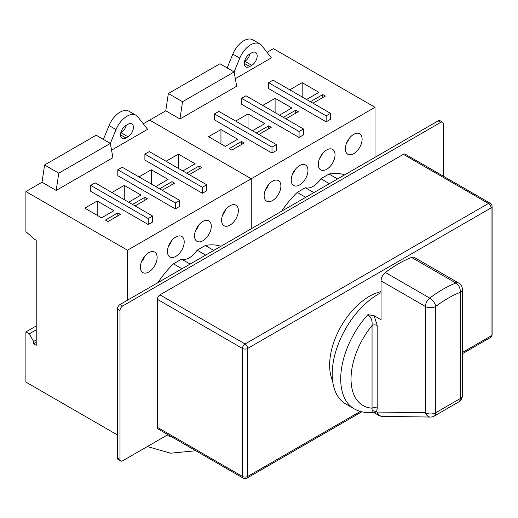 <?xml version="1.0" encoding="UTF-8"?>
<svg xmlns="http://www.w3.org/2000/svg" width="518" height="518" viewBox="0 0 518 518"><rect width="100%" height="100%" fill="white"/><g stroke="black" fill="none" stroke-linecap="round" stroke-linejoin="round"><path stroke-width="0.78" d="M372.099 410.528L372.151 412.347L374.287 412.801L376.618 411.68L372.099 410.528L372.041 408.171A3.645 2.104 180 0 1 377.201 408.171L377.201 325.505A3.645 2.104 -0 0 0 372.041 325.505L372.041 408.171A57.977 33.476 -60 0 1 351.029 378.969A57.977 33.476 -60 0 1 372.041 325.505C372.539 320.733 371.173 317.113 367.942 314.646L374.1 315.695L381.067 319.71L381.067 280.879A7.291 4.209 120 0 1 385.405 272.494A116.679 67.366 120 0 1 411.532 257.414L455.879 283.016A7.291 4.209 -60 0 1 458.708 283.048L414.361 257.446A7.291 4.209 120 0 0 411.532 257.414M374.287 412.801L378.781 415.391A7.291 4.209 -60 0 1 377.266 412.056A7.291 5.627 90.8 0 0 382.323 416.368L430.464 417.048A7.291 5.627 -89.2 0 1 425.414 412.736L377.266 412.056L376.618 411.68L377.201 408.171M377.201 325.505L374.1 315.695M381.067 292.651A65.268 37.684 120 0 0 332.206 374.054A65.268 37.684 120 0 0 345.726 403.936L354.234 408.851A65.268 37.684 -60 0 1 340.714 378.969A65.268 37.684 -60 0 1 367.942 314.646M157.394 299.326L157.394 427.35A3.645 2.104 120 0 0 158.152 429.021L243.233 478.14A3.645 2.104 -60 0 1 242.482 476.476L242.482 348.452L157.394 299.326A3.645 2.104 120 0 1 159.971 294.865L403.367 154.338A3.645 2.104 120 0 1 405.193 154.157L490.274 203.283A3.645 2.104 -60 0 0 488.455 203.464L403.367 154.338M381.067 291.628A56.151 32.42 120 0 0 329.629 365.125A56.151 32.42 120 0 0 332.608 380.827M168.35 93.531L182.537 101.716L234.104 71.944L219.917 63.759L168.35 93.531L165.773 110.8L149.663 120.105L251.249 178.755L251.249 228.768L251.249 178.755L127.486 250.207L127.486 300.22M375.006 157.317L375.006 107.304L273.42 48.653L267.029 52.337M234.104 71.957L239.782 58.133A18.234 10.528 -60 0 1 250.731 44.781A18.234 10.528 -60 0 1 259.848 43.875L252.888 39.86A18.234 10.528 120 0 0 243.771 40.76A18.234 10.528 120 0 0 232.822 54.112L227.143 67.929M249.987 53.84A7.66 4.422 -60 0 1 244.8 61.305L244.509 61.474M313.863 192.618L305.355 187.704A17.683 10.211 -60 0 0 313.125 186.344A17.683 10.211 -60 0 0 320.895 178.736L329.403 183.644M320.895 178.736L329.021 174.042L337.529 178.956M375.006 107.304L251.249 178.755L149.663 120.105L143.272 123.789M344.619 174.864A71.102 41.051 120 0 0 329.021 174.042M281.63 211.227A71.102 41.051 120 0 1 297.235 192.398L305.355 187.704M272.52 181.209A11.849 6.844 120 0 0 264.776 191.654A11.849 6.844 120 0 0 266.595 201.146A11.849 6.844 120 0 0 272.52 200.563A11.849 6.844 120 0 0 280.257 190.119A11.849 6.844 120 0 0 278.444 180.62A11.849 6.844 120 0 0 272.52 181.209M299.592 165.579A11.849 6.844 120 0 0 291.848 176.023A11.849 6.844 120 0 0 293.667 185.515A11.849 6.844 120 0 0 299.592 184.932A11.849 6.844 120 0 0 307.329 174.488A11.849 6.844 120 0 0 305.516 164.989A11.849 6.844 120 0 0 299.592 165.579M326.664 149.948A11.849 6.844 120 0 0 318.92 160.392A11.849 6.844 120 0 0 320.739 169.891A11.849 6.844 120 0 0 326.664 169.302A11.849 6.844 120 0 0 334.408 158.858A11.849 6.844 120 0 0 332.588 149.365A11.849 6.844 120 0 0 326.664 149.948M353.736 134.317A11.849 6.844 120 0 0 345.992 144.762A11.849 6.844 120 0 0 347.811 154.26A11.849 6.844 120 0 0 353.736 153.671A11.849 6.844 120 0 0 361.48 143.227A11.849 6.844 120 0 0 359.66 133.735A11.849 6.844 120 0 0 353.736 134.317M297.235 192.398L305.743 197.306M235.314 78.691L271.361 57.88L261.681 45.487A18.234 10.528 -60 0 0 259.848 43.875M165.773 110.8L179.953 118.985L236.681 86.234L234.104 71.944M268.648 82.666L268.648 88.617L326.146 121.814L330.529 119.282L330.529 113.332L326.146 115.857L268.648 82.666L273.031 80.135L330.529 113.332M241.576 98.297L241.576 104.247L299.074 137.445L303.457 134.913L303.457 128.963L299.074 131.488L241.576 98.297L245.959 95.765L303.457 128.963M214.504 113.928L214.504 119.878L272.002 153.075L276.385 150.544L276.385 144.587L272.002 147.118L214.504 113.928L218.887 111.396L276.385 144.587M237.71 139.232L225.336 146.374L208.573 136.7L220.953 129.558L237.71 139.232M235.645 121.07L248.025 113.928L264.782 123.601L252.408 130.743M283.346 117.346L295.726 110.204L298.303 111.694L285.923 118.836M310.418 101.716L322.798 94.574L325.375 96.063L312.995 103.205M241.576 141.466L244.159 142.955L231.779 150.097L229.202 148.608L241.576 141.466L241.576 144.444M256.274 132.977L268.648 125.835L271.231 127.324L258.851 134.466M289.795 89.808L302.169 82.666L318.926 92.34L306.552 99.488M262.723 105.439L275.097 98.297L291.854 107.971L279.48 115.119M249.702 54.008A7.66 4.422 120 0 0 244.697 60.755A7.66 4.422 120 0 0 245.869 66.893A7.66 4.422 120 0 0 249.702 66.511L251.761 65.32A7.66 4.422 120 0 0 256.766 58.573A7.66 4.422 120 0 0 255.594 52.441A7.66 4.422 120 0 0 251.761 52.817L249.702 54.008M179.953 118.985L182.537 101.716M326.146 121.814L326.146 115.857M299.074 137.445L299.074 131.488M272.002 153.075L272.002 147.118M220.953 129.558L220.953 143.849M248.025 113.928L248.025 128.218M295.726 113.183L295.726 110.204M322.798 97.552L322.798 94.574M268.648 128.814L268.648 125.835M302.169 82.666L302.169 96.957M275.097 98.297L275.097 112.587M117.431 434.945L25.9 382.096L25.9 331.928L36.215 325.977M25.9 331.928L29.254 333.864L33.638 341.459L33.638 343.842L36.215 345.331L36.215 240.235L34.408 239.193L25.9 231.643L25.9 191.556L127.486 250.207M110.34 143.408L116.019 129.584A18.234 10.528 -60 0 1 126.968 116.233A18.234 10.528 -60 0 1 136.085 115.326L129.124 111.312A18.234 10.528 120 0 0 120.008 112.212A18.234 10.528 120 0 0 109.058 125.563L103.386 139.381M44.593 164.983L58.774 173.174L110.34 143.402L96.16 135.211L44.593 164.983L42.016 182.252L25.9 191.556M126.23 125.291A7.66 4.422 -60 0 1 121.044 132.757L120.752 132.925M33.638 343.842L36.215 342.353M33.638 341.459L36.215 339.97M29.254 333.864L36.215 329.849M190.106 264.07L181.598 259.155A17.683 10.211 -60 0 0 189.368 257.796A17.683 10.211 -60 0 0 197.138 250.188L205.646 255.096M197.138 250.188L205.257 245.493L213.766 250.408M220.862 246.315A71.102 41.051 120 0 0 205.257 245.493M157.873 282.679A71.102 41.051 120 0 1 173.472 263.85L181.598 259.155M148.757 252.661A11.849 6.844 120 0 0 141.019 263.105A11.849 6.844 120 0 0 142.832 272.597A11.849 6.844 120 0 0 148.757 272.015A11.849 6.844 120 0 0 156.501 261.571A11.849 6.844 120 0 0 154.681 252.072A11.849 6.844 120 0 0 148.757 252.661M175.829 237.03A11.849 6.844 120 0 0 168.091 247.474A11.849 6.844 120 0 0 169.904 256.973A11.849 6.844 120 0 0 175.829 256.384A11.849 6.844 120 0 0 183.573 245.94A11.849 6.844 120 0 0 181.753 236.448A11.849 6.844 120 0 0 175.829 237.03M202.901 221.4A11.849 6.844 120 0 0 195.163 231.844A11.849 6.844 120 0 0 196.976 241.343A11.849 6.844 120 0 0 202.901 240.753A11.849 6.844 120 0 0 210.645 230.309A11.849 6.844 120 0 0 208.825 220.817A11.849 6.844 120 0 0 202.901 221.4M229.973 205.769A11.849 6.844 120 0 0 222.235 216.213A11.849 6.844 120 0 0 224.048 225.712A11.849 6.844 120 0 0 229.973 225.123A11.849 6.844 120 0 0 237.717 214.679A11.849 6.844 120 0 0 235.904 205.186A11.849 6.844 120 0 0 229.973 205.769M173.472 263.85L181.98 268.758M111.558 150.142L147.598 129.332L137.917 116.938A18.234 10.528 -60 0 0 136.085 115.326M42.016 182.252L56.197 190.436L112.918 157.692L110.34 143.402M144.891 154.118L144.891 160.068L202.389 193.266L206.773 190.734L206.773 184.784L202.389 187.315L144.891 154.118L149.275 151.586L206.773 184.784M117.819 169.749L117.819 175.699L175.317 208.896L179.701 206.365L179.701 200.414L175.317 202.939L117.819 169.749L122.203 167.217L179.701 200.414M90.747 185.379L90.747 191.33L148.245 224.527L152.622 221.995L152.622 216.045L148.245 218.57L90.747 185.379L95.131 182.848L152.622 216.045M113.947 210.684L101.573 217.825L84.816 208.152L97.19 201.01L113.947 210.684M111.888 192.521L124.262 185.379L141.025 195.053L128.645 202.201M159.589 188.798L171.963 181.656L174.54 183.145L162.166 190.287M186.661 173.174L199.035 166.025L201.612 167.515L189.238 174.657M117.819 212.917L120.396 214.407L108.022 221.549L105.439 220.059L117.819 212.917L117.819 215.896M132.517 204.429L144.891 197.287L147.468 198.776L135.094 205.918M166.032 161.26L178.406 154.118L195.169 163.792L182.789 170.94M138.96 176.891L151.334 169.749L168.097 179.422L155.717 186.571M125.939 125.46A7.66 4.422 120 0 0 120.94 132.207A7.66 4.422 120 0 0 122.112 138.345A7.66 4.422 120 0 0 125.939 137.963L128.004 136.778A7.66 4.422 120 0 0 133.003 130.024A7.66 4.422 120 0 0 131.831 123.893A7.66 4.422 120 0 0 128.004 124.268L125.939 125.46M56.197 190.436L58.774 173.174M202.389 193.266L202.389 187.315M175.317 208.896L175.317 202.939M148.245 224.527L148.245 218.57M97.19 201.01L97.19 215.3M124.262 185.379L124.262 199.67M171.963 184.635L171.963 181.656M199.035 169.004L199.035 166.025M144.891 200.265L144.891 197.287M178.406 154.118L178.406 168.408M151.334 169.749L151.334 184.039M167.929 434.667L122.585 460.845A3.645 2.104 -60 0 1 120.765 461.026A3.645 2.104 -60 0 1 120.008 459.356L120.008 310.496A3.645 2.104 -60 0 1 122.585 306.028L440.753 122.339A3.645 2.104 -60 0 1 442.579 122.157A3.645 2.104 -60 0 1 443.33 123.821L443.33 176.178M442.579 122.157L440.002 120.668A3.645 2.104 120 0 0 438.176 120.849L120.008 304.539A3.645 2.104 120 0 0 117.431 309.006L117.431 457.867A3.645 2.104 120 0 0 118.188 459.537L120.765 461.026M349.385 138.235L346.574 143.11M322.313 153.865L319.502 158.741M295.241 169.496L292.43 174.372M268.169 185.127L265.352 190.002M225.628 209.686L222.811 214.562M198.556 225.317L195.739 230.193M171.484 240.948L168.667 245.823M144.412 256.578L141.595 261.454M458.708 283.048A7.291 7.291 0 0 1 462.354 289.368A7.291 4.209 180 0 1 460.224 292.34A109.389 63.157 -60 0 0 435.729 306.481A7.291 3.49 -127.3 0 0 429.752 298.096A7.291 4.209 -60 0 0 425.414 306.481A7.291 4.209 180 0 0 435.729 306.481L435.729 412.736A7.291 4.209 -0 0 1 425.414 412.736L425.414 306.481L381.067 280.879M385.405 272.494L429.752 298.096A116.679 67.366 -60 0 1 455.879 283.016A7.291 4.824 -111.4 0 1 460.224 292.34L460.224 398.595L435.729 412.736A7.291 4.209 60 0 1 434.214 416.077L458.708 401.936A7.291 4.209 -120 0 0 460.224 398.595A7.291 4.209 -0 0 0 462.354 395.616A7.291 7.291 0 0 1 458.708 401.936M462.354 353.742L490.274 337.619A3.645 2.104 -120 0 0 491.032 335.949A3.645 2.104 -0 0 0 492.1 334.46L492.1 206.442A3.645 2.104 180 0 1 491.032 207.932A3.645 2.104 -120 0 0 488.455 203.464L245.059 343.984A3.645 2.104 60 0 1 247.636 348.452L247.636 476.476L360.314 411.421M462.354 352.505L491.032 335.949L491.032 207.932L247.636 348.452A3.645 2.104 180 0 1 242.482 348.452A3.645 2.104 -60 0 1 245.059 343.984L159.971 294.865M157.394 427.35L242.482 476.476A3.645 2.104 -0 0 0 247.636 476.476A3.645 2.104 60 0 1 246.879 478.14L361.791 411.804M239.782 58.133L232.822 54.112M244.282 63.39L249.702 66.511M251.761 65.32L244.8 61.305M116.019 129.584L109.058 125.563M120.526 134.842L125.939 137.963M128.004 136.778L121.044 132.757M120.008 310.496L117.431 309.006M120.008 304.539L122.585 306.028M117.431 457.867L120.008 459.356M440.753 122.339L438.176 120.849M354.234 408.851C359.641 411.888 365.617 413.053 372.151 412.347M378.781 415.391A7.291 7.291 0 0 0 382.323 416.368M430.464 417.048A7.291 7.291 0 0 0 434.214 416.077M462.354 289.368L462.354 395.616M492.1 206.442A3.645 3.645 0 0 0 490.274 203.283M490.274 337.619A3.645 3.645 0 0 0 492.1 334.46M243.233 478.14A3.645 3.645 0 0 0 246.879 478.14M346.374 143.622L349.734 137.807M319.302 159.253L322.662 153.438M292.23 174.883L295.59 169.069M265.158 190.514L266.912 188.125L268.512 184.699M222.617 215.074L224.372 212.684L225.971 209.259M195.539 230.704L197.3 228.315L198.899 224.89M168.467 246.335L170.228 243.946L171.827 240.52M141.395 261.966L143.156 259.576L144.755 256.151M170.888 436.37L166.213 435.657M147.339 446.555L170.61 453.192L195.778 450.744"/></g></svg>
